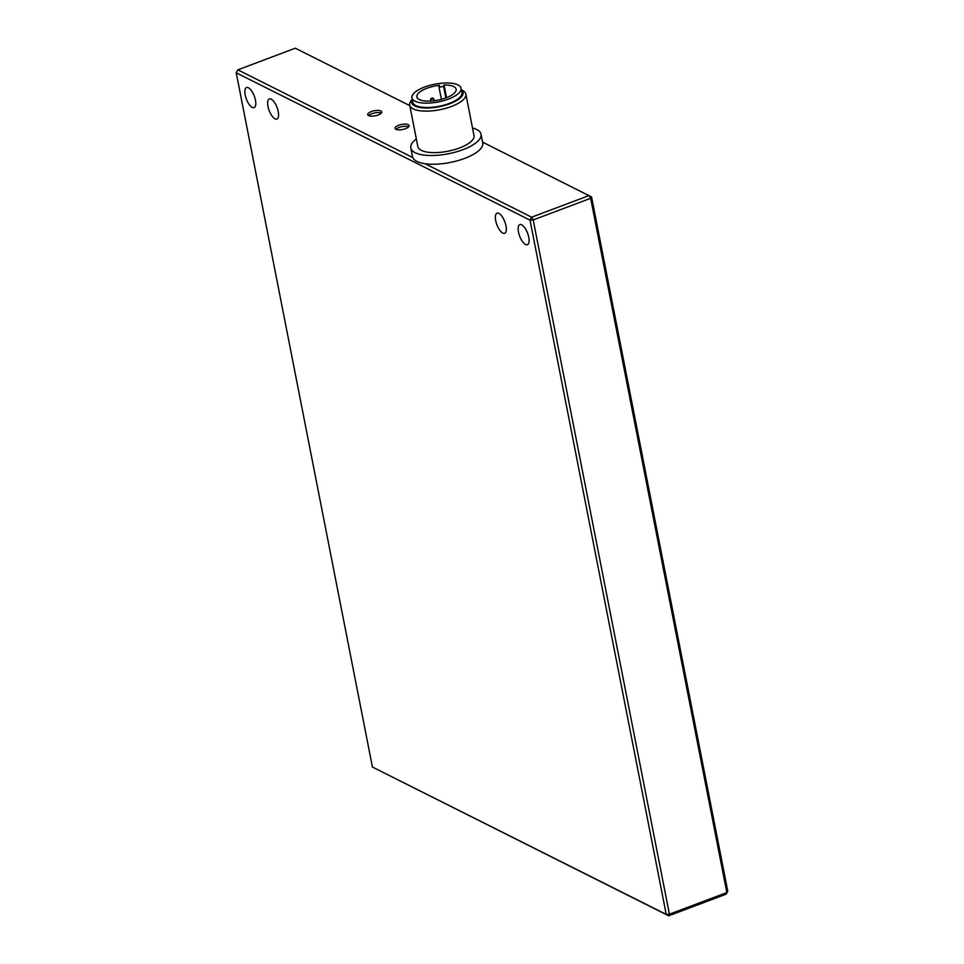 <?xml version="1.0" encoding="UTF-8"?>
<svg xmlns="http://www.w3.org/2000/svg" width="964" height="964" viewBox="0 0 964 964"><rect width="100%" height="100%" fill="white"/><g stroke="black" fill="none" stroke-linecap="round" stroke-linejoin="round"><path stroke-width="1.45" d="M446.947 97.521L448.043 97.063M431.33 98.268L432.631 98.003L430.619 99.159L430.86 101.063M432.631 98.003L433.812 98.774L430.534 99.413M252.255 107.402A10.737 4.23 69.4 0 1 245.7 97.027A10.737 4.23 69.4 0 1 246.555 87.531A10.737 4.23 69.4 0 1 248.411 87.76A10.737 4.23 69.4 0 1 254.966 98.135A10.737 4.23 69.4 0 1 254.11 107.631A10.737 4.23 69.4 0 1 252.255 107.402M275.029 118.825A10.737 4.23 69.4 0 1 268.474 108.45A10.737 4.23 69.4 0 1 269.317 98.955A10.737 4.23 69.4 0 1 271.185 99.184A10.737 4.23 69.4 0 1 277.74 109.559A10.737 4.23 69.4 0 1 276.885 119.054A10.737 4.23 69.4 0 1 275.029 118.825M502.774 233.059A10.737 4.23 69.4 0 1 496.207 222.684A10.737 4.23 69.4 0 1 497.063 213.189A10.737 4.23 69.4 0 1 498.918 213.406A10.737 4.23 69.4 0 1 505.485 223.781A10.737 4.23 69.4 0 1 504.63 233.276A10.737 4.23 69.4 0 1 502.774 233.059M525.549 244.482A10.737 4.23 69.4 0 1 518.981 234.095A10.737 4.23 69.4 0 1 519.837 224.612A10.737 4.23 69.4 0 1 521.693 224.829A10.737 4.23 69.4 0 1 528.26 235.204A10.737 4.23 69.4 0 1 527.404 244.699A10.737 4.23 69.4 0 1 525.549 244.482M372.429 767.043L668.703 915.8L726.145 894.158L726.856 892.556L669.414 914.185L533.2 219.937L590.655 198.307L726.856 892.556L727.772 891.206L591.571 196.957L590.655 198.307L589.088 195.547L531.634 217.189L533.2 219.937L530.019 220.141L666.22 914.39L372.429 767.043L236.228 72.794L530.019 220.141L531.634 217.189L425.04 163.723A35.776 12.906 168.9 0 1 412.773 157.566L237.855 69.842L295.297 48.2L409.784 105.618M482.578 142.13L591.571 196.957M666.22 914.39L669.414 914.185L668.703 915.8L666.22 914.39M237.855 69.842L236.228 72.794M727.772 891.206L726.145 894.158M381.298 113.125A7.158 2.579 -11.1 0 0 371.743 113.752A7.158 2.579 -11.1 0 0 368.634 115.608M371.321 111.571A7.158 2.579 168.9 0 1 381.78 111.896A7.158 2.579 168.9 0 1 375.249 115.813A7.158 2.579 168.9 0 1 367.73 114.656A7.158 2.579 168.9 0 1 371.321 111.571M408.628 126.826A7.158 2.579 -11.1 0 0 399.144 127.429A7.158 2.579 -11.1 0 0 395.963 129.321M398.722 125.248A7.158 2.579 168.9 0 1 409.11 125.609A7.158 2.579 168.9 0 1 402.578 129.513A7.158 2.579 168.9 0 1 395.059 128.357A7.158 2.579 168.9 0 1 398.722 125.248M412.773 157.566A35.776 12.906 168.9 0 1 412.52 156.71L410.809 147.986A35.776 12.906 168.9 0 1 412.05 143.275A35.776 12.906 168.9 0 1 416.34 139.009M472.517 127.983A35.776 12.906 168.9 0 1 480.771 133.357A35.776 12.906 168.9 0 1 481.024 134.213L482.735 142.937A35.776 12.906 168.9 0 1 463.636 158.783A35.776 12.906 168.9 0 1 425.04 163.723M481.024 134.213A35.776 12.906 168.9 0 1 448.405 153.758A35.776 12.906 168.9 0 1 410.809 147.986M465.865 94.111L473.999 135.587A28.619 10.327 168.9 0 1 447.899 151.228A28.619 10.327 168.9 0 1 417.834 146.6L409.688 105.124A28.619 10.327 -11.1 0 0 439.765 109.739A28.619 10.327 -11.1 0 0 465.865 94.111A28.619 10.327 -11.1 0 0 462.913 90.616L461.358 89.736M461.382 89.845A26.233 9.459 168.9 0 1 439.174 106.715A26.233 9.459 168.9 0 1 412.231 99.485M461.069 88.242L461.925 92.604A25.04 9.038 168.9 0 1 439.09 106.293A25.04 9.038 168.9 0 1 412.773 102.256L411.917 97.882A25.04 9.038 168.9 0 1 412.785 94.593A25.04 9.038 168.9 0 1 439.018 83.507A25.04 9.038 168.9 0 1 461.069 88.242A25.04 9.038 168.9 0 1 438.234 101.931A25.04 9.038 168.9 0 1 411.917 97.882M412.206 99.376L411.11 100.786A28.619 10.327 -11.1 0 0 410.688 101.353A28.619 10.327 -11.1 0 0 409.688 105.124M439.572 85.29L438.969 86.182A2.386 0.856 -11.1 0 0 438.885 86.495A2.386 0.856 -11.1 0 0 440.982 86.953A2.386 0.856 -11.1 0 0 443.488 85.892L444.091 85.001A20.039 7.23 168.9 0 1 456.153 89.206A20.039 7.23 168.9 0 1 437.885 100.16A20.039 7.23 168.9 0 1 416.834 96.918A20.039 7.23 168.9 0 1 439.572 85.29M444.091 85.001L446.537 97.46M443.488 85.892L445.85 97.942M433.812 98.774L434.198 100.75M438.885 86.495L441.404 99.34"/></g></svg>
